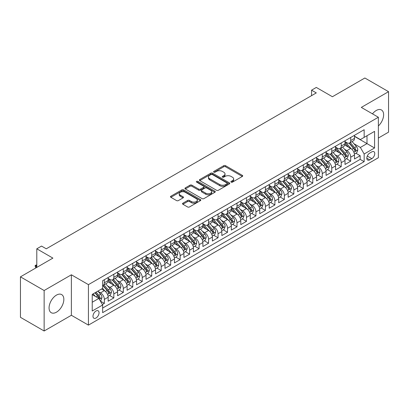 <?xml version="1.0" encoding="UTF-8"?>
<svg xmlns="http://www.w3.org/2000/svg" width="409" height="409" viewBox="0 0 409 409"><rect width="100%" height="100%" fill="white"/><g stroke="black" fill="none" stroke-linecap="round" stroke-linejoin="round"><path stroke-width="0.61" d="M231.151 182.143A0.92 0.532 0 0 0 232.455 182.143L242.332 176.437A1.314 0.762 0 0 0 242.721 175.901A1.314 0.762 0 0 0 242.332 175.364L225.594 165.696A1.314 0.762 0 0 0 223.733 165.696L213.851 171.402A0.92 0.532 0 0 0 213.585 171.78A0.92 0.532 0 0 0 213.851 172.153A0.92 0.532 0 0 0 215.154 172.153L216.433 171.417A4.208 2.428 0 0 1 222.384 171.417L223.779 172.22A4.208 2.428 0 0 1 225.011 173.943A4.208 2.428 0 0 1 223.779 175.66L222.501 176.397A0.92 0.532 0 0 0 222.23 176.775A0.92 0.532 0 0 0 222.501 177.148A0.92 0.532 0 0 0 223.805 177.148L225.083 176.412A4.208 2.428 0 0 1 231.034 176.412L232.43 177.215A4.208 2.428 0 0 1 233.662 178.932A4.208 2.428 0 0 1 232.43 180.65L231.151 181.392A0.92 0.532 0 0 0 230.881 181.765A0.92 0.532 0 0 0 231.151 182.143L231.151 181.392M56.452 312.185A10.45 6.033 120 0 0 63.283 302.972A10.45 6.033 120 0 0 61.682 294.598A10.45 6.033 120 0 0 56.452 295.114A10.45 6.033 120 0 0 49.627 304.327A10.45 6.033 120 0 0 51.227 312.701A10.45 6.033 120 0 0 56.452 312.185M378.366 125.967A10.45 6.033 120 0 0 381.459 109.975A10.45 6.033 120 0 0 376.234 110.491A10.45 6.033 120 0 0 372.476 113.85M96.013 318.008A4.289 2.474 120 0 0 98.814 314.23A4.289 2.474 120 0 0 98.155 310.794A4.289 2.474 120 0 0 96.013 311.009A4.289 2.474 120 0 0 93.211 314.787A4.289 2.474 120 0 0 93.871 318.222A4.289 2.474 120 0 0 96.013 318.008M182.905 203.176A1.314 0.762 0 0 0 182.521 203.713A1.314 0.762 0 0 0 182.905 204.249L187.603 206.964A1.314 0.762 0 0 0 189.464 206.964L200.436 200.625A1.314 0.762 0 0 0 200.824 200.088A1.314 0.762 0 0 0 200.436 199.551L183.697 189.888A1.314 0.762 0 0 0 181.836 189.888L170.86 196.223A1.314 0.762 0 0 0 170.476 196.76A1.314 0.762 0 0 0 170.86 197.296L176.535 200.574A1.314 0.762 0 0 0 178.396 200.574L183.094 197.859A1.314 0.762 0 0 0 183.477 197.322A1.314 0.762 0 0 0 183.094 196.785L180.277 195.165A3.517 2.03 0 0 1 179.249 193.728A3.517 2.03 0 0 1 181.422 191.852A3.517 2.03 0 0 1 185.257 192.291L196.274 198.651A3.517 2.03 0 0 1 197.307 200.088A3.517 2.03 0 0 1 195.134 201.964A3.517 2.03 0 0 1 191.3 201.525L189.464 200.466A1.314 0.762 0 0 0 187.603 200.466L182.905 203.176L182.905 204.249M378.366 138.037L388.55 132.158L388.55 91.677L364.864 78.001L332.41 96.734L316.305 87.434L311.566 90.169L316.305 92.904L46.268 248.81L41.534 246.075L36.795 248.81L36.795 267.409M44.136 290.518L44.136 330.999L71.376 315.273L71.376 274.792L44.136 290.518L20.45 276.842L52.899 258.11L36.795 248.81M71.376 274.792L88.431 284.638L378.366 117.25L378.366 157.731L88.431 325.119L88.431 284.638M388.55 91.677L361.311 107.403L378.366 117.25M216.525 190.262A1.314 0.762 0 0 0 218.386 190.262L229.362 183.927A1.314 0.762 0 0 0 229.746 183.39A1.314 0.762 0 0 0 229.362 182.854L212.619 173.191A1.314 0.762 0 0 0 210.763 173.191L199.786 179.525A1.314 0.762 0 0 0 199.403 180.062A1.314 0.762 0 0 0 199.786 180.599L216.525 190.262M196.944 182.342A0.92 0.532 0 0 1 197.879 182.47L197.879 181.376L214.899 191.202A1.314 0.762 0 0 1 215.282 191.739A1.314 0.762 0 0 1 214.899 192.276L203.922 198.61A1.314 0.762 0 0 1 202.066 198.61L185.323 188.948L185.323 187.874A1.314 0.762 0 0 0 184.94 188.411A1.314 0.762 0 0 0 185.323 188.948M185.323 187.874L190.021 185.165A1.314 0.762 0 0 1 191.882 185.165L198.672 189.081A1.314 0.762 0 0 0 200.528 189.081L203.646 187.281A1.314 0.762 0 0 0 204.03 186.744A1.314 0.762 0 0 0 203.646 186.207L196.576 182.128A0.92 0.532 0 0 1 196.31 181.754A0.92 0.532 0 0 1 196.877 181.264A0.92 0.532 0 0 1 197.879 181.376M44.136 330.999L20.45 317.323L20.45 276.842M102.383 304.536L104.351 303.401L100.42 301.131M98.18 291.474L100.558 292.844A5.358 3.093 60 0 1 104.351 299.408L108.14 297.22L108.14 301.213L113.825 297.931L109.515 295.441M107.654 286.003L110.036 287.374A5.358 3.093 60 0 1 113.825 293.938L117.613 291.75L117.613 295.743L123.298 292.461L118.988 289.976M117.132 280.533L119.51 281.903A5.358 3.093 60 0 1 123.298 288.468L127.092 286.28L127.092 290.272L132.777 286.99L128.462 284.506M126.606 275.063L128.983 276.433A5.358 3.093 60 0 1 132.777 282.997L136.565 280.809L136.565 284.802L142.25 281.52L137.94 279.035M136.079 269.592L138.462 270.962A5.358 3.093 60 0 1 142.25 277.527L146.039 275.339L146.039 279.332L151.724 276.049L147.414 273.565M145.558 264.122L147.935 265.492A5.358 3.093 60 0 1 151.724 272.057L155.517 269.868L155.517 273.861L161.202 270.579L156.887 268.094M155.031 258.652L157.409 260.022A5.358 3.093 60 0 1 161.202 266.586L164.991 264.398L164.991 268.391L170.676 265.109L166.366 262.624M164.505 253.181L166.882 254.551A5.358 3.093 60 0 1 170.676 261.116L174.464 258.928L174.464 262.921L180.149 259.638L175.839 257.154M173.978 247.711L176.361 249.081A5.358 3.093 60 0 1 180.149 255.645L183.938 253.457L183.938 257.45L189.623 254.168L185.313 251.683M183.457 242.24L185.834 243.611A5.358 3.093 60 0 1 189.623 250.175L193.416 247.987L193.416 251.98L199.101 248.698L194.786 246.213M192.93 236.77L195.308 238.14A5.358 3.093 60 0 1 199.101 244.705L202.89 242.517L202.89 246.515L208.575 243.232L204.265 240.743M202.404 231.3L204.786 232.67A5.358 3.093 60 0 1 208.575 239.234L212.363 237.046L212.363 241.044L218.048 237.762L213.738 235.272M211.882 225.829L214.26 227.199A5.358 3.093 60 0 1 218.048 233.764L221.842 231.576L221.842 235.574L227.522 232.292L223.212 229.802M221.356 220.359L223.733 221.729A5.358 3.093 60 0 1 227.522 228.294L231.315 226.105L231.315 230.103L237 226.821L232.69 224.331M230.829 214.889L233.207 216.259A5.358 3.093 60 0 1 237 222.823L240.789 220.635L240.789 224.633L246.474 221.351L242.164 218.861M240.303 209.418L242.685 210.788A5.358 3.093 60 0 1 246.474 217.353L250.262 215.165L250.262 219.163L255.947 215.88L251.637 213.391M249.781 203.948L252.159 205.323A5.358 3.093 60 0 1 255.947 211.882L259.741 209.699L259.741 213.692L265.426 210.41L261.111 207.92M259.255 198.477L261.632 199.853A5.358 3.093 60 0 1 265.426 206.417L269.214 204.229L269.214 208.222L274.899 204.94L270.589 202.45M268.728 193.007L271.111 194.382A5.358 3.093 60 0 1 274.899 200.947L278.687 198.759L278.687 202.752L284.373 199.469L280.063 196.98M278.207 187.537L280.584 188.912A5.358 3.093 60 0 1 284.373 195.476L288.161 193.288L288.161 197.281L293.846 193.999L289.536 191.509M287.68 182.066L290.058 183.442A5.358 3.093 60 0 1 293.846 190.006L297.64 187.818L297.64 191.811L303.325 188.529L299.01 186.039M297.154 176.596L299.531 177.971A5.358 3.093 60 0 1 303.325 184.536L307.113 182.348L307.113 186.34L312.798 183.058L308.488 180.568M306.627 171.126L309.01 172.501A5.358 3.093 60 0 1 312.798 179.065L316.586 176.877L316.586 180.87L322.272 177.588L317.962 175.098M316.106 165.655L318.483 167.03A5.358 3.093 60 0 1 322.272 173.595L326.065 171.407L326.065 175.4L331.75 172.117L327.435 169.628M325.579 160.185L327.957 161.56A5.358 3.093 60 0 1 331.75 168.125L335.538 165.936L335.538 169.929L341.224 166.647L336.914 164.157M335.053 154.714L337.435 156.09A5.358 3.093 60 0 1 341.224 162.654L345.012 160.466L345.012 164.459L350.697 161.177L350.697 157.184A5.358 3.093 -120 0 0 346.909 150.619L344.531 149.244M346.387 158.687L350.697 161.177M108.14 297.22A5.358 3.093 -120 0 0 104.351 290.656L101.509 289.015M117.613 291.75A5.358 3.093 -120 0 0 113.825 285.185L107.966 281.806M127.092 286.28A5.358 3.093 -120 0 0 123.298 279.715L117.439 276.336M136.565 280.809A5.358 3.093 -120 0 0 132.777 274.245L126.918 270.865M146.039 275.339A5.358 3.093 -120 0 0 142.25 268.774L136.391 265.395M155.517 269.868A5.358 3.093 -120 0 0 151.724 263.304L145.865 259.925M164.991 264.398A5.358 3.093 -120 0 0 161.202 257.834L155.338 254.454M174.464 258.928A5.358 3.093 -120 0 0 170.676 252.363L164.817 248.984M183.938 253.457A5.358 3.093 -120 0 0 180.149 246.893L174.29 243.513M193.416 247.987A5.358 3.093 -120 0 0 189.623 241.422L183.764 238.043M202.89 242.517A5.358 3.093 -120 0 0 199.101 235.952L193.242 232.573M212.363 237.046A5.358 3.093 -120 0 0 208.575 230.482L202.716 227.102M221.842 231.576A5.358 3.093 -120 0 0 218.048 225.011L212.189 221.632M231.315 226.105A5.358 3.093 -120 0 0 227.522 219.541L221.663 216.162M240.789 220.635A5.358 3.093 -120 0 0 237 214.071L231.141 210.691M250.262 215.165A5.358 3.093 -120 0 0 246.474 208.6L240.615 205.221M259.741 209.699A5.358 3.093 -120 0 0 255.947 203.135L250.088 199.75M269.214 204.229A5.358 3.093 -120 0 0 265.426 197.665L259.562 194.28M278.687 198.759A5.358 3.093 -120 0 0 274.899 192.194L269.04 188.81M288.161 193.288A5.358 3.093 -120 0 0 284.373 186.724L278.514 183.339M297.64 187.818A5.358 3.093 -120 0 0 293.846 181.253L287.987 177.869M307.113 182.348A5.358 3.093 -120 0 0 303.325 175.783L297.466 172.399M316.586 176.877A5.358 3.093 -120 0 0 312.798 170.313L306.939 166.928M326.065 171.407A5.358 3.093 -120 0 0 322.272 164.842L316.413 161.458M335.538 165.936A5.358 3.093 -120 0 0 331.75 159.372L325.886 155.987M345.012 160.466A5.358 3.093 -120 0 0 341.224 153.902L335.365 150.517M371.827 151.877L369.741 153.078A4.151 2.398 120 0 0 367.026 156.739A4.151 2.398 120 0 0 367.665 160.067A4.151 2.398 120 0 0 369.741 159.863L371.827 158.661A4.151 2.398 120 0 0 374.542 155.001A4.151 2.398 120 0 0 373.903 151.673A4.151 2.398 120 0 0 371.827 151.877M92.224 302.256L98.855 298.427L102.644 304.991L102.644 312.65L364.153 161.667L364.153 154.009L360.36 147.444L354.005 143.774M102.644 304.991L92.224 311.009L92.224 294.378L102.644 288.36L102.644 280.702L364.153 129.719L364.153 137.378L374.572 131.361L374.572 147.992L364.153 154.009M108.14 278.401L110.036 279.495A5.358 3.093 60 0 0 112.715 279.761L116.504 277.573A5.358 3.093 -120 0 0 117.613 275.119L117.613 272.057M117.613 272.931L119.51 274.025A5.358 3.093 60 0 0 122.189 274.291L125.982 272.103A5.358 3.093 -120 0 0 127.092 269.649L127.092 266.586M127.092 267.46L128.983 268.555A5.358 3.093 60 0 0 131.667 268.82L135.456 266.632A5.358 3.093 -120 0 0 136.565 264.178L136.565 261.116M136.565 261.995L138.462 263.089A5.358 3.093 60 0 0 141.141 263.35L144.929 261.162A5.358 3.093 -120 0 0 146.039 258.713L146.039 255.645M146.039 256.525L147.935 257.619A5.358 3.093 60 0 0 150.614 257.88L154.403 255.691A5.358 3.093 -120 0 0 155.517 253.243L155.517 250.175M155.517 251.054L157.409 252.148A5.358 3.093 60 0 0 160.088 252.409L163.881 250.221A5.358 3.093 -120 0 0 164.991 247.772L164.991 244.705M164.991 245.584L166.882 246.678A5.358 3.093 60 0 0 169.566 246.939L173.355 244.751A5.358 3.093 -120 0 0 174.464 242.302L174.464 239.234M174.464 240.114L176.361 241.208A5.358 3.093 60 0 0 179.04 241.468L182.828 239.285A5.358 3.093 -120 0 0 183.938 236.831L183.938 233.764M183.938 234.643L185.834 235.737A5.358 3.093 60 0 0 188.513 236.003L192.307 233.815A5.358 3.093 -120 0 0 193.416 231.361L193.416 228.294M193.416 229.173L195.308 230.267A5.358 3.093 60 0 0 197.992 230.533L201.78 228.345A5.358 3.093 -120 0 0 202.89 225.891L202.89 222.823M202.89 223.703L204.786 224.797A5.358 3.093 60 0 0 207.465 225.062L211.254 222.874A5.358 3.093 -120 0 0 212.363 220.42L212.363 217.353M212.363 218.232L214.26 219.326A5.358 3.093 60 0 0 216.939 219.592L220.727 217.404A5.358 3.093 -120 0 0 221.842 214.95L221.842 211.882M221.842 212.762L223.733 213.856A5.358 3.093 60 0 0 226.412 214.122L230.206 211.934A5.358 3.093 -120 0 0 231.315 209.48L231.315 206.412M231.315 207.291L233.207 208.386A5.358 3.093 60 0 0 235.891 208.651L239.679 206.463A5.358 3.093 -120 0 0 240.789 204.009L240.789 200.942M240.789 201.821L242.685 202.915A5.358 3.093 60 0 0 245.364 203.181L249.153 200.993A5.358 3.093 -120 0 0 250.262 198.539L250.262 195.471M250.262 196.351L252.159 197.445A5.358 3.093 60 0 0 254.838 197.711L258.631 195.522A5.358 3.093 -120 0 0 259.741 193.068L259.741 190.006M259.741 190.88L261.632 191.974A5.358 3.093 60 0 0 264.311 192.24L268.105 190.052A5.358 3.093 -120 0 0 269.214 187.598L269.214 184.536M269.214 185.41L271.111 186.504A5.358 3.093 60 0 0 273.79 186.77L277.578 184.582A5.358 3.093 -120 0 0 278.687 182.128L278.687 179.065M278.687 179.94L280.584 181.034A5.358 3.093 60 0 0 283.263 181.299L287.052 179.111A5.358 3.093 -120 0 0 288.161 176.657L288.161 173.595M288.161 174.469L290.058 175.563A5.358 3.093 60 0 0 292.737 175.829L296.53 173.641A5.358 3.093 -120 0 0 297.64 171.187L297.64 168.125M297.64 168.999L299.531 170.093A5.358 3.093 60 0 0 302.215 170.359L306.004 168.171A5.358 3.093 -120 0 0 307.113 165.717L307.113 162.654M307.113 163.528L309.01 164.623A5.358 3.093 60 0 0 311.689 164.888L315.477 162.7A5.358 3.093 -120 0 0 316.586 160.246L316.586 157.184M316.586 158.058L318.483 159.152A5.358 3.093 60 0 0 321.162 159.418L324.95 157.23A5.358 3.093 -120 0 0 326.065 154.776L326.065 151.713M326.065 152.588L327.957 153.682A5.358 3.093 60 0 0 330.636 153.948L334.429 151.759A5.358 3.093 -120 0 0 335.538 149.305L335.538 146.243M335.538 147.117L337.435 148.211A5.358 3.093 60 0 0 340.114 148.477L343.903 146.289A5.358 3.093 -120 0 0 345.012 143.835L345.012 140.773M102.644 308.054L360.171 159.372L360.171 155.706L354.485 158.989L354.485 154.996A5.358 3.093 -120 0 0 350.697 148.431L344.838 145.047M345.012 141.647L346.909 142.741A5.358 3.093 -120 0 0 349.588 143.007A5.358 3.093 -120 0 0 350.697 140.553L350.697 137.49M349.588 143.007L353.376 140.819A5.358 3.093 -120 0 0 354.485 138.365L354.485 135.302M104.351 279.715L104.351 282.777A5.358 3.093 60 0 1 103.242 285.231A5.358 3.093 60 0 1 102.644 285.451M103.242 285.231L107.03 283.043A5.358 3.093 -120 0 0 108.14 280.589L108.14 277.527M113.825 274.245L113.825 277.307A5.358 3.093 60 0 1 112.715 279.761M123.298 268.774L123.298 271.837A5.358 3.093 60 0 1 122.189 274.291M132.777 263.304L132.777 266.366A5.358 3.093 60 0 1 131.667 268.82M142.25 257.834L142.25 260.896A5.358 3.093 60 0 1 141.141 263.35M151.724 252.363L151.724 255.431A5.358 3.093 60 0 1 150.614 257.88M161.202 246.893L161.202 249.96A5.358 3.093 60 0 1 160.088 252.409M170.676 241.422L170.676 244.49A5.358 3.093 60 0 1 169.566 246.939M180.149 235.952L180.149 239.02A5.358 3.093 60 0 1 179.04 241.468M189.623 230.482L189.623 233.549A5.358 3.093 60 0 1 188.513 236.003M199.101 225.011L199.101 228.079A5.358 3.093 60 0 1 197.992 230.533M208.575 219.541L208.575 222.608A5.358 3.093 60 0 1 207.465 225.062M218.048 214.071L218.048 217.138A5.358 3.093 60 0 1 216.939 219.592M227.522 208.6L227.522 211.668A5.358 3.093 60 0 1 226.412 214.122M237 203.13L237 206.197A5.358 3.093 60 0 1 235.891 208.651M246.474 197.659L246.474 200.727A5.358 3.093 60 0 1 245.364 203.181M255.947 192.189L255.947 195.257A5.358 3.093 60 0 1 254.838 197.711M265.426 186.724L265.426 189.786A5.358 3.093 60 0 1 264.311 192.24M274.899 181.253L274.899 184.316A5.358 3.093 60 0 1 273.79 186.77M284.373 175.783L284.373 178.845A5.358 3.093 60 0 1 283.263 181.299M293.846 170.313L293.846 173.375A5.358 3.093 60 0 1 292.737 175.829M303.325 164.842L303.325 167.905A5.358 3.093 60 0 1 302.215 170.359M312.798 159.372L312.798 162.434A5.358 3.093 60 0 1 311.689 164.888M322.272 153.902L322.272 156.964A5.358 3.093 60 0 1 321.162 159.418M331.75 148.431L331.75 151.494A5.358 3.093 60 0 1 330.636 153.948M341.224 142.961L341.224 146.023A5.358 3.093 60 0 1 340.114 148.477M341.224 162.654L341.224 166.647M331.75 168.125L331.75 172.117M322.272 173.595L322.272 177.588M312.798 179.065L312.798 183.058M303.325 184.536L303.325 188.529M293.846 190.006L293.846 193.999M284.373 195.476L284.373 199.469M274.899 200.947L274.899 204.94M265.426 206.417L265.426 210.41M255.947 211.882L255.947 215.88M246.474 217.353L246.474 221.351M237 222.823L237 226.821M227.522 228.294L227.522 232.292M218.048 233.764L218.048 237.762M208.575 239.234L208.575 243.232M199.101 244.705L199.101 248.698M189.623 250.175L189.623 254.168M180.149 255.645L180.149 259.638M170.676 261.116L170.676 265.109M161.202 266.586L161.202 270.579M151.724 272.057L151.724 276.049M142.25 277.527L142.25 281.52M132.777 282.997L132.777 286.99M123.298 288.468L123.298 292.461M113.825 293.938L113.825 297.931M104.351 299.408L104.351 303.401M98.855 298.427L92.224 294.598M360.36 147.444L366.996 143.615L366.996 135.737L374.572 131.361M354.485 136.396L374.572 147.992M354.485 136.177L360.36 139.566L364.153 137.378M71.376 315.273L88.431 325.119M311.566 90.169L311.566 95.64M355.861 153.217L360.171 155.706M360.171 159.372L364.153 161.667M231.52 182.271L232.43 181.744A4.208 2.428 0 0 0 233.662 180.026L233.662 178.932M225.011 173.943L225.011 175.037A4.208 2.428 0 0 1 223.779 176.754L222.869 177.276M242.317 176.448L225.594 166.79A1.314 0.762 0 0 0 223.733 166.79L214.219 172.286M229.342 183.938L212.619 174.285A1.314 0.762 0 0 0 210.763 174.285L199.802 180.609L199.786 179.525M227.036 183.769A0.92 0.532 0 0 0 227.307 183.39A0.92 0.532 0 0 0 227.036 183.012L212.343 174.531A0.92 0.532 0 0 0 211.039 174.531L209.689 175.308A4.208 2.428 0 0 0 208.457 177.025A4.208 2.428 0 0 0 209.689 178.748L219.735 184.546A4.208 2.428 0 0 0 225.686 184.546L227.036 183.769L227.036 184.863A0.92 0.532 0 0 0 227.307 184.485L227.307 183.39M208.457 177.025L208.457 178.119A4.208 2.428 0 0 0 209.689 179.842L209.689 178.748M227.036 184.863L225.686 185.64A4.208 2.428 0 0 1 219.735 185.64L209.689 179.842M185.343 188.958L190.021 186.259L190.021 185.165M204.03 186.744L204.03 187.838A1.314 0.762 0 0 1 203.646 188.375L200.528 190.175A1.314 0.762 0 0 1 198.672 190.175L191.882 186.259A1.314 0.762 0 0 0 190.021 186.259M197.879 182.47L214.883 192.286M205.717 193.15A3.517 2.03 0 0 0 209.551 193.59A3.517 2.03 0 0 0 211.719 191.714A3.517 2.03 0 0 0 210.691 190.277L206.806 188.033A1.314 0.762 0 0 0 204.95 188.033L201.831 189.832A1.314 0.762 0 0 0 201.448 190.369A1.314 0.762 0 0 0 201.831 190.906L205.717 193.15L205.717 194.244A3.517 2.03 0 0 0 209.551 194.684A3.517 2.03 0 0 0 211.719 192.808L211.719 191.714M201.448 190.369L201.448 191.463A1.314 0.762 0 0 0 201.831 192L201.831 190.906M205.717 194.244L201.831 192M197.307 200.088L197.307 201.182A3.517 2.03 0 0 1 195.134 203.058A3.517 2.03 0 0 1 191.3 202.619L189.464 201.56A1.314 0.762 0 0 0 187.603 201.56L182.925 204.26M179.249 193.728L179.249 194.822A3.517 2.03 0 0 0 180.277 196.259L180.277 195.165M183.074 197.869L180.277 196.259M200.42 200.635L183.697 190.983A1.314 0.762 0 0 0 181.836 190.983L170.88 197.307M354.409 154.055L356.858 152.644L357.803 149.909A3.553 2.05 -120 0 0 356.423 146.57L352.093 141.56M351.224 148.774L346.091 142.833A10.251 5.92 -120 0 0 345.012 141.703M348.407 147.107L345.539 143.784A8.507 4.913 -120 0 0 345.012 143.211M349.107 143.196L353.483 148.268A3.553 2.05 60 0 1 354.751 150.716C355.283 151.427 355.661 151.207 355.886 150.057A3.553 2.05 -120 0 0 354.618 147.613L350.293 142.598M349.363 143.114L354.066 148.564A1.81 1.043 60 0 1 354.521 149.27L355.886 150.057M354.751 150.716L355.007 151.136M344.935 159.525L347.379 158.114L348.33 155.379A3.553 2.05 -120 0 0 346.944 152.041L342.619 147.03M341.75 154.244L336.617 148.303A10.251 5.92 -120 0 0 335.538 147.174M338.933 152.577L336.06 149.254A8.507 4.913 -120 0 0 335.538 148.682M339.628 148.666L344.01 153.738A3.553 2.05 60 0 1 345.273 156.187C345.809 156.898 346.188 156.678 346.413 155.527A3.553 2.05 -120 0 0 345.145 153.084L340.815 148.068M339.889 148.585L344.593 154.035A1.81 1.043 60 0 1 345.048 154.74L346.413 155.527M345.273 156.187L345.533 156.606M335.457 164.996L337.906 163.585L338.851 160.849A3.553 2.05 -120 0 0 337.471 157.511L333.141 152.501M332.277 159.714L327.139 153.774A10.251 5.92 -120 0 0 326.065 152.644M329.46 158.048L326.586 154.725A8.507 4.913 -120 0 0 326.065 154.152M330.155 154.137L334.531 159.208A3.553 2.05 60 0 1 335.799 161.657C336.331 162.368 336.714 162.148 336.934 160.998A3.553 2.05 -120 0 0 335.671 158.554L331.341 153.539M330.411 154.055L335.119 159.505A1.81 1.043 60 0 1 335.574 160.21L336.934 160.998M335.799 161.657L336.06 162.076M325.983 170.466L328.432 169.055L329.378 166.315A3.553 2.05 -120 0 0 327.998 162.981L323.667 157.971M322.798 165.185L317.665 159.244A10.251 5.92 -120 0 0 316.586 158.114M319.986 163.518L317.113 160.195A8.507 4.913 -120 0 0 316.586 159.622M320.682 159.607L325.058 164.679A3.553 2.05 60 0 1 326.326 167.128C326.857 167.838 327.236 167.618 327.461 166.468A3.553 2.05 -120 0 0 326.198 164.024L321.868 159.009M320.937 159.525L325.641 164.975A1.81 1.043 60 0 1 326.101 165.681L327.461 166.468M326.326 167.128L326.581 167.547M316.51 175.936L318.959 174.525L319.904 171.785A3.553 2.05 -120 0 0 318.519 168.452L314.194 163.442M313.325 170.655L308.192 164.715A10.251 5.92 -120 0 0 307.113 163.585M310.508 168.989L307.64 165.665A8.507 4.913 -120 0 0 307.113 165.093M311.203 165.078L315.584 170.149A3.553 2.05 60 0 1 316.852 172.593C317.384 173.309 317.762 173.089 317.987 171.938A3.553 2.05 -120 0 0 316.719 169.495L312.394 164.479M311.464 164.996L316.167 170.446A1.81 1.043 60 0 1 316.622 171.151L317.987 171.938M316.852 172.593L317.108 173.017M307.031 181.407L309.48 179.996L310.431 177.255A3.553 2.05 -120 0 0 309.046 173.922L304.715 168.912M303.851 176.126L298.718 170.185A10.251 5.92 -120 0 0 297.64 169.055M301.034 174.459L298.161 171.136A8.507 4.913 -120 0 0 297.64 170.563M301.73 170.548L306.111 175.619A3.553 2.05 60 0 1 307.374 178.063C307.911 178.779 308.289 178.559 308.514 177.409A3.553 2.05 -120 0 0 307.246 174.965L302.916 169.95M301.99 170.466L306.694 175.916A1.81 1.043 60 0 1 307.149 176.622L308.514 177.409M307.374 178.063L307.634 178.488M297.558 186.877L300.007 185.461L300.952 182.726A3.553 2.05 -120 0 0 299.572 179.393L295.242 174.382M294.373 181.596L289.24 175.655A10.251 5.92 -120 0 0 288.161 174.525M291.561 179.929L288.688 176.606A8.507 4.913 -120 0 0 288.161 176.034M292.256 176.018L296.632 181.09A3.553 2.05 60 0 1 297.9 183.534C298.432 184.249 298.81 184.03 299.035 182.879A3.553 2.05 -120 0 0 297.772 180.435L293.442 175.42M292.512 175.936L297.22 181.386A1.81 1.043 60 0 1 297.675 182.092L299.035 182.879M297.9 183.534L298.161 183.958M288.084 192.348L290.533 190.931L291.479 188.196A3.553 2.05 -120 0 0 290.099 184.863L285.768 179.853M284.899 187.066L279.766 181.126A10.251 5.92 -120 0 0 278.687 179.996M282.082 185.4L279.214 182.077A8.507 4.913 -120 0 0 278.687 181.504M282.783 181.489L287.159 186.56A3.553 2.05 60 0 1 288.427 189.004C288.959 189.72 289.337 189.5 289.562 188.35A3.553 2.05 -120 0 0 288.294 185.906L283.969 180.89M283.038 181.407L287.742 186.857A1.81 1.043 60 0 1 288.197 187.562L289.562 188.35M288.427 189.004L288.682 189.428M278.611 197.818L281.06 196.402L282.005 193.667A3.553 2.05 -120 0 0 280.62 190.333L276.295 185.323M275.426 192.537L270.293 186.596A10.251 5.92 -120 0 0 269.214 185.466M272.609 190.87L269.736 187.547A8.507 4.913 -120 0 0 269.214 186.974M273.304 186.959L277.685 192.031A3.553 2.05 60 0 1 278.948 194.474C279.485 195.19 279.863 194.97 280.088 193.82A3.553 2.05 -120 0 0 278.82 191.376L274.49 186.361M273.565 186.877L278.268 192.327A1.81 1.043 60 0 1 278.723 193.033L280.088 193.82M278.948 194.474L279.209 194.899M269.132 203.288L271.581 201.872L272.527 199.137A3.553 2.05 -120 0 0 271.147 195.804L266.816 190.793M265.952 198.007L260.814 192.066A10.251 5.92 -120 0 0 259.741 190.937M263.135 196.34L260.262 193.017A8.507 4.913 -120 0 0 259.741 192.445M263.831 192.429L268.212 197.501A3.553 2.05 60 0 1 269.475 199.945C270.012 200.661 270.39 200.441 270.615 199.29A3.553 2.05 -120 0 0 269.347 196.847L265.017 191.831M264.086 192.348L268.795 197.798A1.81 1.043 60 0 1 269.25 198.503L270.615 199.29M269.475 199.945L269.736 200.369M259.659 208.759L262.108 207.343L263.053 204.607A3.553 2.05 -120 0 0 261.673 201.274L257.343 196.264M256.474 203.477L251.341 197.537A10.251 5.92 -120 0 0 250.262 196.407M253.662 201.811L250.789 198.488A8.507 4.913 -120 0 0 250.262 197.915M254.357 197.9L258.733 202.971A3.553 2.05 60 0 1 260.001 205.415C260.533 206.131 260.911 205.911 261.136 204.761A3.553 2.05 -120 0 0 259.873 202.317L255.543 197.302M254.613 197.818L259.316 203.268A1.81 1.043 60 0 1 259.776 203.973L261.136 204.761M260.001 205.415L260.257 205.839M250.185 214.229L252.634 212.813L253.58 210.078A3.553 2.05 -120 0 0 252.195 206.744L247.869 201.734M247 208.948L241.867 203.007A10.251 5.92 -120 0 0 240.789 201.877M244.183 207.281L241.315 203.958A8.507 4.913 -120 0 0 240.789 203.385M244.879 203.37L249.26 208.442A3.553 2.05 60 0 1 250.528 210.886C251.06 211.601 251.438 211.381 251.663 210.231A3.553 2.05 -120 0 0 250.395 207.787L246.07 202.772M245.139 203.288L249.843 208.738A1.81 1.043 60 0 1 250.298 209.444L251.663 210.231M250.528 210.886L250.783 211.31M240.707 219.699L243.156 218.283L244.107 215.548A3.553 2.05 -120 0 0 242.721 212.215L238.391 207.205M237.527 214.418L232.394 208.478A10.251 5.92 -120 0 0 231.315 207.348M234.71 212.752L231.837 209.428A8.507 4.913 -120 0 0 231.315 208.856M235.405 208.841L239.786 213.912A3.553 2.05 60 0 1 241.049 216.356C241.586 217.072 241.964 216.852 242.189 215.701A3.553 2.05 -120 0 0 240.921 213.258L236.591 208.242M235.666 208.759L240.369 214.209A1.81 1.043 60 0 1 240.824 214.914L242.189 215.701M241.049 216.356L241.31 216.78M231.233 225.17L233.682 223.754L234.628 221.018A3.553 2.05 -120 0 0 233.248 217.685L228.917 212.675M228.048 219.889L222.915 213.948A10.251 5.92 -120 0 0 221.842 212.818M225.236 218.222L222.363 214.899A8.507 4.913 -120 0 0 221.842 214.326M225.932 214.311L230.308 219.382A3.553 2.05 60 0 1 231.576 221.826C232.107 222.542 232.491 222.322 232.711 221.172A3.553 2.05 -120 0 0 231.448 218.723L227.118 213.713M226.187 214.229L230.896 219.679A1.81 1.043 60 0 1 231.351 220.385L232.711 221.172M231.576 221.826L231.837 222.251M221.76 230.64L224.209 229.224L225.154 226.489A3.553 2.05 -120 0 0 223.774 223.156L219.444 218.145M218.575 225.359L213.442 219.418A10.251 5.92 -120 0 0 212.363 218.288M215.758 223.692L212.89 220.369A8.507 4.913 -120 0 0 212.363 219.797M216.458 219.781L220.834 224.853A3.553 2.05 60 0 1 222.102 227.297C222.634 228.012 223.012 227.793 223.237 226.642A3.553 2.05 -120 0 0 221.969 224.193L217.644 219.183M216.714 219.699L221.417 225.149A1.81 1.043 60 0 1 221.872 225.855L223.237 226.642M222.102 227.297L222.358 227.721M212.286 236.111L214.735 234.694L215.681 231.959A3.553 2.05 -120 0 0 214.296 228.626L209.97 223.616M209.101 230.829L203.968 224.889A10.251 5.92 -120 0 0 202.89 223.759M206.284 229.163L203.411 225.84A8.507 4.913 -120 0 0 202.89 225.267M206.98 225.252L211.361 230.323A3.553 2.05 60 0 1 212.624 232.767C213.161 233.483 213.539 233.263 213.764 232.113A3.553 2.05 -120 0 0 212.496 229.664L208.166 224.653M207.24 225.17L211.944 230.62A1.81 1.043 60 0 1 212.399 231.325L213.764 232.113M212.624 232.767L212.884 233.191M202.808 241.581L205.257 240.165L206.208 237.43A3.553 2.05 -120 0 0 204.822 234.096L200.492 229.086M199.628 236.3L194.49 230.359A10.251 5.92 -120 0 0 193.416 229.229M196.811 234.633L193.938 231.31A8.507 4.913 -120 0 0 193.416 230.737M197.506 230.722L201.888 235.794A3.553 2.05 60 0 1 203.15 238.237C203.687 238.953 204.065 238.733 204.29 237.583A3.553 2.05 -120 0 0 203.022 235.134L198.692 230.124M197.762 230.64L202.47 236.09A1.81 1.043 60 0 1 202.925 236.796L204.29 237.583M203.15 238.237L203.411 238.662M193.334 247.051L195.783 245.635L196.729 242.9A3.553 2.05 -120 0 0 195.349 239.567L191.018 234.556M190.149 241.77L185.016 235.824A10.251 5.92 -120 0 0 183.938 234.7M187.337 240.103L184.464 236.78A8.507 4.913 -120 0 0 183.938 236.208M188.033 236.192L192.409 241.264A3.553 2.05 60 0 1 193.677 243.708C194.209 244.424 194.587 244.204 194.812 243.053A3.553 2.05 -120 0 0 193.549 240.604L189.219 235.594M188.288 236.111L192.992 241.561A1.81 1.043 60 0 1 193.452 242.266L194.812 243.053M193.677 243.708L193.932 244.132M183.861 252.522L186.31 251.106L187.256 248.37A3.553 2.05 -120 0 0 185.87 245.037L181.545 240.027M180.676 247.24L175.543 241.295A10.251 5.92 -120 0 0 174.464 240.17M177.859 245.574L174.991 242.251A8.507 4.913 -120 0 0 174.464 241.678M178.554 241.663L182.935 246.734A3.553 2.05 60 0 1 184.203 249.178C184.735 249.894 185.113 249.674 185.338 248.524A3.553 2.05 -120 0 0 184.07 246.075L179.745 241.065M178.815 241.581L183.518 247.026A1.81 1.043 60 0 1 183.973 247.736L185.338 248.524M184.203 249.178L184.459 249.602M174.387 257.992L176.831 256.576L177.782 253.841A3.553 2.05 -120 0 0 176.397 250.507L172.066 245.497M171.202 252.711L166.069 246.765A10.251 5.92 -120 0 0 164.991 245.64M168.385 251.044L165.512 247.721A8.507 4.913 -120 0 0 164.991 247.148M169.081 247.133L173.462 252.205A3.553 2.05 60 0 1 174.725 254.649C175.262 255.364 175.64 255.144 175.865 253.994A3.553 2.05 -120 0 0 174.597 251.545L170.267 246.535M169.341 247.051L174.045 252.496A1.81 1.043 60 0 1 174.5 253.207L175.865 253.994M174.725 254.649L174.986 255.073M164.909 263.462L167.358 262.046L168.303 259.311A3.553 2.05 -120 0 0 166.923 255.978L162.593 250.968M161.724 258.181L156.591 252.235A10.251 5.92 -120 0 0 155.517 251.111M158.912 256.515L156.039 253.191A8.507 4.913 -120 0 0 155.517 252.619M159.607 252.604L163.983 257.675A3.553 2.05 60 0 1 165.251 260.119C165.783 260.835 166.166 260.615 166.386 259.464A3.553 2.05 -120 0 0 165.124 257.016L160.793 252.005M159.863 252.522L164.571 257.967A1.81 1.043 60 0 1 165.026 258.677L166.386 259.464M165.251 260.119L165.512 260.543M155.435 268.933L157.884 267.517L158.83 264.781A3.553 2.05 -120 0 0 157.45 261.448L153.119 256.438M152.25 263.652L147.117 257.706A10.251 5.92 -120 0 0 146.039 256.581M149.433 261.985L146.565 258.662A8.507 4.913 -120 0 0 146.039 258.089M150.134 258.074L154.51 263.145A3.553 2.05 60 0 1 155.778 265.589C156.31 266.305 156.688 266.085 156.913 264.935A3.553 2.05 -120 0 0 155.65 262.486L151.32 257.476M150.389 257.992L155.093 263.437A1.81 1.043 60 0 1 155.548 264.148L156.913 264.935M155.778 265.589L156.033 266.014M145.962 274.403L148.411 272.987L149.357 270.252A3.553 2.05 -120 0 0 147.971 266.919L143.646 261.908M142.777 269.122L137.644 263.176A10.251 5.92 -120 0 0 136.565 262.051M139.96 267.455L137.092 264.127A8.507 4.913 -120 0 0 136.565 263.56M140.655 263.544L145.037 268.616A3.553 2.05 60 0 1 146.299 271.06C146.836 271.775 147.214 271.556 147.439 270.405A3.553 2.05 -120 0 0 146.171 267.956L141.841 262.946M140.916 263.462L145.619 268.907A1.81 1.043 60 0 1 146.074 269.618L147.439 270.405M146.299 271.06L146.56 271.484M136.483 279.874L138.932 278.457L139.883 275.722A3.553 2.05 -120 0 0 138.498 272.389L134.167 267.379M133.303 274.592L128.165 268.647A10.251 5.92 -120 0 0 127.092 267.522M130.486 272.926L127.613 269.597A8.507 4.913 -120 0 0 127.092 269.03M131.182 269.015L135.563 274.086A3.553 2.05 60 0 1 136.826 276.53C137.363 277.246 137.741 277.026 137.966 275.876A3.553 2.05 -120 0 0 136.698 273.427L132.368 268.416M131.437 268.933L136.146 274.378A1.81 1.043 60 0 1 136.601 275.088L137.966 275.876M136.826 276.53L137.087 276.949M127.01 285.344L129.459 283.928L130.405 281.193A3.553 2.05 -120 0 0 129.024 277.859L124.694 272.849M123.825 280.063L118.692 274.117A10.251 5.92 -120 0 0 117.613 272.992M121.013 278.396L118.14 275.068A8.507 4.913 -120 0 0 117.613 274.5M121.708 274.485L126.084 279.557A3.553 2.05 60 0 1 127.352 282C127.884 282.716 128.262 282.496 128.487 281.346A3.553 2.05 -120 0 0 127.225 278.897L122.894 273.887M121.964 274.403L126.667 279.848A1.81 1.043 60 0 1 127.127 280.559L128.487 281.346M127.352 282L127.608 282.42M117.536 290.814L119.985 289.398L120.931 286.663A3.553 2.05 -120 0 0 119.551 283.33L115.22 278.319M114.351 285.533L109.218 279.587A10.251 5.92 -120 0 0 108.14 278.463M111.534 283.866L108.666 280.538A8.507 4.913 -120 0 0 108.14 279.971M112.235 279.955L116.611 285.027A3.553 2.05 60 0 1 117.879 287.471C118.411 288.187 118.789 287.967 119.014 286.816A3.553 2.05 -120 0 0 117.746 284.367L113.421 279.357M112.49 279.874L117.194 285.318A1.81 1.043 60 0 1 117.649 286.029L119.014 286.816M117.879 287.471L118.135 287.89M108.063 296.285L110.507 294.869L111.458 292.133A3.553 2.05 -120 0 0 110.072 288.8L105.742 283.79M104.878 291.004L102.608 288.381M102.061 289.337L101.693 288.907M102.756 285.426L107.138 290.497A3.553 2.05 60 0 1 108.4 292.941C108.937 293.657 109.315 293.437 109.54 292.287A3.553 2.05 -120 0 0 108.273 289.838L103.942 284.828M103.017 285.344L107.72 290.789A1.81 1.043 60 0 1 108.175 291.499L109.54 292.287M108.4 292.941L108.661 293.36M100.231 300.804L101.033 300.339L101.979 297.604A3.553 2.05 -120 0 0 100.599 294.27L97.874 291.116M95.328 296.387L93.134 293.851M92.587 294.807L92.224 294.383M94.934 292.808L97.659 295.968A3.553 2.05 60 0 1 98.927 298.412C99.459 299.127 99.842 298.907 100.062 297.757A3.553 2.05 -120 0 0 98.799 295.308L96.074 292.154M95.154 292.686L98.247 296.259A1.81 1.043 60 0 1 98.702 296.97L100.062 297.757M98.927 298.412L99.188 298.831M36.795 265.441L36.038 265.876L36.795 266.315M35.184 265.385L36.038 265.876L36.038 267.844L35.184 266.479L35.184 265.385L36.795 264.858M100.558 292.844L104.351 290.656M110.036 287.374L113.825 285.185M119.51 281.903L123.298 279.715M128.983 276.433L132.777 274.245M138.462 270.962L142.25 268.774M147.935 265.492L151.724 263.304M157.409 260.022L161.202 257.834M166.882 254.551L170.676 252.363M176.361 249.081L180.149 246.893M185.834 243.611L189.623 241.422M195.308 238.14L199.101 235.952M204.786 232.67L208.575 230.482M214.26 227.199L218.048 225.011M223.733 221.729L227.522 219.541M233.207 216.259L237 214.071M242.685 210.788L246.474 208.6M252.159 205.323L255.947 203.135M261.632 199.853L265.426 197.665M271.111 194.382L274.899 192.194M280.584 188.912L284.373 186.724M290.058 183.442L293.846 181.253M299.531 177.971L303.325 175.783M309.01 172.501L312.798 170.313M318.483 167.03L322.272 164.842M327.957 161.56L331.75 159.372M337.435 156.09L341.224 153.902M346.909 150.619L350.697 148.431M350.697 140.553L354.485 138.365M104.351 282.777L108.14 280.589M113.825 277.307L117.613 275.119M123.298 271.837L127.092 269.649M132.777 266.366L136.565 264.178M142.25 260.896L146.039 258.713M151.724 255.431L155.517 253.243M161.202 249.96L164.991 247.772M170.676 244.49L174.464 242.302M180.149 239.02L183.938 236.831M189.623 233.549L193.416 231.361M199.101 228.079L202.89 225.891M208.575 222.608L212.363 220.42M218.048 217.138L221.842 214.95M227.522 211.668L231.315 209.48M237 206.197L240.789 204.009M246.474 200.727L250.262 198.539M255.947 195.257L259.741 193.068M265.426 189.786L269.214 187.598M274.899 184.316L278.687 182.128M284.373 178.845L288.161 176.657M293.846 173.375L297.64 171.187M303.325 167.905L307.113 165.717M312.798 162.434L316.586 160.246M322.272 156.964L326.065 154.776M331.75 151.494L335.538 149.305M341.224 146.023L345.012 143.835M350.697 157.184L354.485 154.996M367.282 156.033L371.827 158.661M366.807 158.165L369.741 159.863M232.43 181.744L232.43 180.65M222.501 177.148L222.501 176.397M223.779 176.754L223.779 175.66M213.851 172.153L213.851 171.402M223.733 166.79L223.733 165.696M225.594 166.79L225.594 165.696M242.332 176.437L242.332 175.364M210.763 174.285L210.763 173.191M212.619 174.285L212.619 173.191M229.362 183.927L229.362 182.854M219.735 185.64L219.735 184.546M225.686 185.64L225.686 184.546M191.882 186.259L191.882 185.165M198.672 190.175L198.672 189.081M200.528 190.175L200.528 189.081M203.646 188.375L203.646 187.281M214.899 192.276L214.899 191.202M187.603 201.56L187.603 200.466M189.464 201.56L189.464 200.466M191.3 202.619L191.3 201.525M183.094 197.859L183.094 196.785M170.86 197.296L170.86 196.223M181.836 190.983L181.836 189.888M183.697 190.983L183.697 189.888M200.436 200.625L200.436 199.551M353.867 152.235L357.778 149.975M346.091 142.833L346.576 142.552M354.618 147.613L356.423 146.57M351.791 149.244L353.483 148.268M344.393 157.705L348.304 155.446M336.617 148.303L337.103 148.022M345.145 153.084L346.944 152.041M342.318 154.714L344.01 153.738M334.915 163.176L338.831 160.916M327.139 153.774L327.629 153.493M335.671 158.554L337.471 157.511M332.839 160.185L334.531 159.208M325.441 168.646L329.357 166.386M317.665 159.244L318.156 158.963M326.198 164.024L327.998 162.981M323.366 165.655L325.058 164.679M315.968 174.116L319.879 171.857M308.192 164.715L308.677 164.433M316.719 169.495L318.519 168.452M313.892 171.126L315.584 170.149M306.494 179.587L310.405 177.327M298.718 170.185L299.204 169.904M307.246 174.965L309.046 173.922M304.414 176.596L306.111 175.619M297.016 185.057L300.932 182.797M289.24 175.655L289.73 175.374M297.772 180.435L299.572 179.393M294.94 182.066L296.632 181.09M287.542 190.528L291.453 188.268M279.766 181.126L280.252 180.844M288.294 185.906L290.099 184.863M285.467 187.537L287.159 186.56M278.069 195.998L281.98 193.738M270.293 186.596L270.778 186.315M278.82 191.376L280.62 190.333M275.993 193.007L277.685 192.031M268.59 201.468L272.506 199.209M260.814 192.066L261.305 191.785M269.347 196.847L271.147 195.804M266.515 198.477L268.212 197.501M259.117 206.939L263.033 204.679M251.341 197.537L251.832 197.25M259.873 202.317L261.673 201.274M257.041 203.948L258.733 202.971M249.643 212.409L253.554 210.149M241.867 203.007L242.353 202.721M250.395 207.787L252.195 206.744M247.568 209.418L249.26 208.442M240.17 217.879L244.081 215.62M232.394 208.478L232.879 208.191M240.921 213.258L242.721 212.215M238.089 214.889L239.786 213.912M230.691 223.35L234.608 221.09M222.915 213.948L223.406 213.662M231.448 218.723L233.248 217.685M228.616 220.359L230.308 219.382M221.218 228.82L225.134 226.56M213.442 219.418L213.927 219.132M221.969 224.193L223.774 223.156M219.142 225.829L220.834 224.853M211.744 234.291L215.655 232.031M203.968 224.889L204.454 224.602M212.496 229.664L214.296 228.626M209.669 231.3L211.361 230.323M202.266 239.761L206.182 237.501M194.49 230.359L194.981 230.073M203.022 235.134L204.822 234.096M200.19 236.77L201.888 235.794M192.792 245.231L196.709 242.972M185.016 235.824L185.507 235.543M193.549 240.604L195.349 239.567M190.717 242.24L192.409 241.264M183.319 250.702L187.23 248.442M175.543 241.295L176.028 241.013M184.07 246.075L185.87 245.037M181.243 247.711L182.935 246.734M173.845 256.172L177.757 253.912M166.069 246.765L166.555 246.484M174.597 251.545L176.397 250.507M171.765 253.181L173.462 252.205M164.367 261.642L168.283 259.383M156.591 252.235L157.082 251.954M165.124 257.016L166.923 255.978M162.291 258.652L163.983 257.675M154.893 267.113L158.81 264.853M147.117 257.706L147.603 257.425M155.65 262.486L157.45 261.448M152.818 264.122L154.51 263.145M145.42 272.583L149.331 270.323M137.644 263.176L138.13 262.895M146.171 267.956L147.971 266.919M143.344 269.592L145.037 268.616M135.941 278.054L139.858 275.794M128.165 268.647L128.656 268.365M136.698 273.427L138.498 272.389M133.866 275.063L135.563 274.086M126.468 283.524L130.384 281.264M118.692 274.117L119.183 273.836M127.225 278.897L129.024 277.859M124.392 280.533L126.084 279.557M116.994 288.994L120.906 286.735M109.218 279.587L109.704 279.306M117.746 284.367L119.551 283.33M114.919 286.003L116.611 285.027M107.521 294.46L111.432 292.205M108.273 289.838L110.072 288.8M105.44 291.474L107.138 290.497M99.305 299.204L101.959 297.67M98.799 295.308L100.599 294.27M96.13 296.852L97.659 295.968"/></g></svg>
